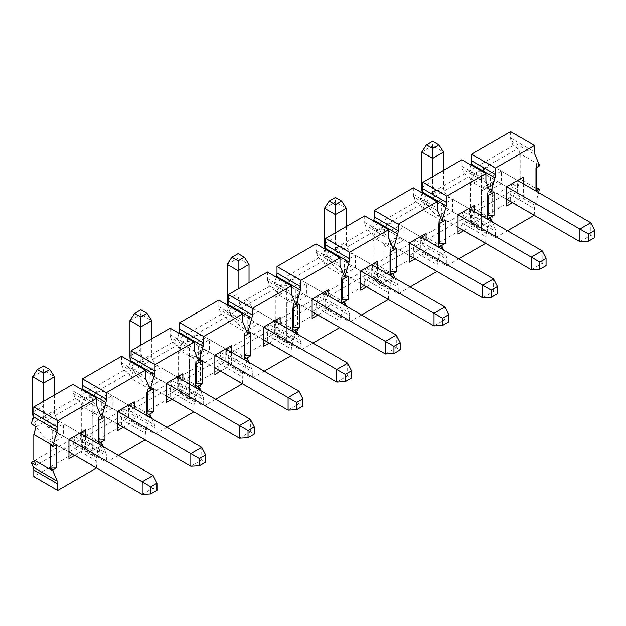 <?xml version="1.0" encoding="UTF-8"?>
<svg xmlns="http://www.w3.org/2000/svg" width="626" height="626" viewBox="0 0 626 626"><rect width="100%" height="100%" fill="white"/><g stroke="black" fill="none" stroke-linecap="round" stroke-linejoin="round"><path stroke-width="0.47" stroke-dasharray="3.13 2.35" d="M142.196 494.352L153.112 488.053L156.993 490.291M54.501 394.967L54.501 412.213A7.715 4.452 -120 0 0 59.963 421.666L49.047 427.965L68.962 439.468L79.878 433.161L79.878 445.767L68.962 452.066L49.047 440.571L59.963 434.272L153.112 488.053L153.112 475.447M59.963 434.272A23.154 13.365 60 0 1 43.593 405.914L43.593 370.428L54.501 376.727M59.963 421.666L79.87 433.161L63.602 423.771L52.686 430.07L52.686 442.668L63.602 436.369L63.602 423.771M49.047 427.965A7.715 4.452 60 0 1 43.593 418.52L43.593 401.274M33.186 417.213A23.154 13.365 -120 0 0 49.047 440.571M32.677 376.727L43.593 370.428L43.593 365.952M239.468 438.192L250.384 431.893L254.258 434.131M151.774 338.815L151.774 356.061A7.715 4.452 -120 0 0 157.228 365.514L177.142 377.008L177.142 389.607L166.226 395.914L146.312 384.411L157.228 378.112L250.384 431.893L250.384 419.287M157.228 378.112A23.154 13.365 60 0 1 140.858 349.754L140.858 314.268L151.774 320.575M157.228 365.514L146.312 371.813L166.226 383.308L177.142 377.008L160.866 367.611L149.95 373.91L149.95 386.516L160.866 380.209L160.866 367.611M146.312 371.813A7.715 4.452 60 0 1 140.858 362.36L140.858 345.114M130.458 361.053A23.154 13.365 -120 0 0 146.312 384.411M129.942 320.575L140.858 314.268L140.858 309.792M336.733 382.04L347.649 375.733L351.53 377.971M249.038 282.655L249.038 299.901A7.715 4.452 -120 0 0 254.5 309.354L274.415 320.848L274.415 333.455L263.499 339.754L243.584 328.259L254.5 321.952L347.649 375.733L347.649 363.135M254.5 321.952A23.154 13.365 60 0 1 238.13 293.602L238.13 258.115L249.038 264.415M254.5 309.354L243.584 315.653L263.499 327.148L274.415 320.848L258.139 311.451L247.223 317.75L247.223 330.356L258.139 324.057L258.139 311.451M243.584 315.653A7.715 4.452 60 0 1 238.13 306.2L238.13 288.954M227.731 304.901A23.154 13.365 -120 0 0 243.584 328.259M227.215 264.415L238.13 258.115L238.13 253.64M434.006 325.88L444.922 319.581L448.795 321.819M346.311 226.495L346.311 243.741A7.715 4.452 -120 0 0 351.765 253.194L371.68 264.688L371.68 277.295L360.764 283.594L340.849 272.099L351.765 265.8L444.922 319.581L444.922 306.975M351.765 265.8A23.154 13.365 60 0 1 335.395 237.442L335.395 201.955L346.311 208.255M351.765 253.194L340.849 259.493L360.764 270.995L371.68 264.688L355.404 255.298L344.488 261.598L344.488 274.196L355.404 267.897L355.404 255.298M340.849 259.493A7.715 4.452 60 0 1 335.395 250.04L335.395 232.802M324.996 248.741A23.154 13.365 -120 0 0 340.849 272.099M324.479 208.255L335.395 201.955L335.395 197.48M531.271 269.72L542.186 263.421L546.068 265.659M443.576 170.342L443.576 187.589A7.715 4.452 -120 0 0 449.038 197.034L468.952 208.536L468.952 221.135L458.036 227.434L438.122 215.939L449.038 209.64L542.186 263.421L542.186 250.815M449.038 209.64A23.154 13.365 60 0 1 432.668 181.282L432.668 145.795L443.576 152.102M449.038 197.034L438.122 203.34L458.036 214.835L468.952 208.536L452.676 199.138L441.76 205.438L441.76 218.044L452.676 211.737L452.676 199.138M438.122 203.34A7.715 4.452 60 0 1 432.668 193.888L432.668 176.642M422.268 192.581A23.154 13.365 -120 0 0 438.122 215.939M421.752 152.102L432.668 145.795L432.668 141.319M190.836 466.276L201.744 459.969L205.625 462.207M97.679 399.889L117.594 411.384L128.51 405.085L108.595 393.59L97.679 399.889A23.154 13.365 -120 0 0 86.106 398.746A23.154 13.365 -120 0 0 81.31 409.341L81.31 444.828L92.225 451.127L92.225 415.641A7.715 4.452 60 0 1 93.822 412.111A7.715 4.452 60 0 1 97.679 412.495L108.595 406.188L201.744 459.969L201.744 447.371M97.679 412.495L117.594 423.99L117.594 411.384L101.318 401.994L101.318 414.592L112.234 408.293L112.234 395.687L101.318 401.994M108.595 406.188A7.715 4.452 -120 0 0 104.738 405.812A7.715 4.452 -120 0 0 103.141 409.341L103.141 444.828L92.225 438.529L92.225 403.042A23.154 13.365 60 0 1 97.022 392.439A23.154 13.365 60 0 1 108.595 393.59M92.225 448.419L92.225 438.529L81.31 444.828L86.005 452.011L92.225 448.419L98.446 452.011L92.225 455.603L86.005 452.011M98.446 452.011L103.141 444.828L92.225 451.127L92.225 455.603M288.101 410.116L299.017 403.817L302.89 406.055M194.952 343.729L214.867 355.232L225.775 348.925L205.86 337.43L194.952 343.729A23.154 13.365 -120 0 0 183.371 342.586A23.154 13.365 -120 0 0 178.582 353.181L178.582 388.668L189.49 394.975L189.49 359.488A7.715 4.452 60 0 1 191.094 355.951A7.715 4.452 60 0 1 194.952 356.335L205.86 350.036L299.017 403.817L299.017 391.211M194.952 356.335L214.867 367.83L214.867 355.232L198.591 345.834L198.591 358.432L209.499 352.133L209.499 339.535L198.591 345.834M205.86 350.036A7.715 4.452 -120 0 0 202.002 349.652A7.715 4.452 -120 0 0 200.406 353.181L200.406 388.668L189.49 382.369L189.49 346.882A23.154 13.365 60 0 1 194.287 336.287A23.154 13.365 60 0 1 205.86 337.43M189.49 392.259L189.49 382.369L178.582 388.668L183.269 395.859L189.49 392.259L195.719 395.859L189.49 399.451L183.269 395.859M195.719 395.859L200.406 388.668L189.49 394.975L189.49 399.451M385.373 353.956L396.281 347.657L400.163 349.895M292.217 287.577L312.131 299.071L323.047 292.772L303.133 281.27L292.217 287.577A23.154 13.365 -120 0 0 280.644 286.426A23.154 13.365 -120 0 0 275.847 297.029L275.847 332.516L286.763 338.815L286.763 303.328A7.715 4.452 60 0 1 288.359 299.791A7.715 4.452 60 0 1 292.217 300.175L303.133 293.876L396.281 347.657L396.281 335.051M292.217 300.175L312.131 311.678L312.131 299.071L295.855 289.674L295.855 302.28L306.771 295.973L306.771 283.375L295.855 289.674M303.133 293.876A7.715 4.452 -120 0 0 299.275 293.492A7.715 4.452 -120 0 0 297.679 297.029L297.679 332.516L286.763 326.209L286.763 290.722A23.154 13.365 60 0 1 291.56 280.127A23.154 13.365 60 0 1 303.133 281.27M286.763 336.107L286.763 326.209L275.847 332.516L280.542 339.699L286.763 336.107L292.984 339.699L286.763 343.291L280.542 339.699M292.984 339.699L297.679 332.516L286.763 338.815L286.763 343.291M482.638 297.804L493.554 291.497L497.427 293.735M389.489 231.417L409.404 242.911L420.312 236.612L400.405 225.117L389.489 231.417A23.154 13.365 -120 0 0 377.908 230.266A23.154 13.365 -120 0 0 373.119 240.869L373.119 276.356L384.028 282.655L384.028 247.168A7.715 4.452 60 0 1 385.632 243.639A7.715 4.452 60 0 1 389.489 244.023L400.405 237.716L493.554 291.497L493.554 278.899M389.489 244.023L409.404 255.518L409.404 242.911L393.128 233.514L393.128 246.12L404.036 239.821L404.036 227.215L393.128 233.514M400.405 237.716A7.715 4.452 -120 0 0 396.54 237.332A7.715 4.452 -120 0 0 394.943 240.869L394.943 276.356L384.028 270.056L384.028 234.57A23.154 13.365 60 0 1 388.824 223.967A23.154 13.365 60 0 1 400.405 225.117M384.028 279.947L384.028 270.056L373.119 276.356L377.807 283.539L384.028 279.947L390.256 283.539L384.028 287.131L377.807 283.539M390.256 283.539L394.943 276.356L384.028 282.655L384.028 287.131M579.911 241.644L590.819 235.345L594.7 237.583M486.754 175.257L506.669 186.759L517.585 180.452L497.67 168.957L486.754 175.257A23.154 13.365 -120 0 0 475.181 174.114A23.154 13.365 -120 0 0 470.384 184.709L470.384 220.195L481.3 226.495L481.3 191.016A7.715 4.452 60 0 1 482.896 187.479A7.715 4.452 60 0 1 486.754 187.863L497.67 181.563L590.819 235.345L590.819 222.739M486.754 187.863L506.669 199.358L506.669 186.759L490.393 177.361L490.393 189.96L501.309 183.661L501.309 171.054L490.393 177.361M497.67 181.563A7.715 4.452 -120 0 0 493.812 181.18A7.715 4.452 -120 0 0 492.216 184.709L492.216 220.195L481.3 213.896L481.3 178.41A23.154 13.365 60 0 1 486.097 167.815A23.154 13.365 60 0 1 497.67 168.957M481.3 223.787L481.3 213.896L470.384 220.195L475.079 227.379L481.3 223.787L487.521 227.379L481.3 230.978L475.079 227.379M487.521 227.379L492.216 220.195L481.3 226.495L481.3 230.978M50.096 445.047L56.324 444.773M96.529 467.99L96.819 461.315A10.157 5.861 -60 0 1 97.32 457.989L100.927 445.321M103.165 446.612L105.896 453.044A10.157 5.861 -60 0 1 106.397 455.791L106.397 462.293L118.361 455.384M145.169 439.906L145.451 433.239A10.157 5.861 -60 0 1 145.952 429.913L149.567 417.245M151.797 418.528L154.528 424.96A10.157 5.861 -60 0 1 155.029 427.714L155.029 434.217L166.993 427.308M193.802 411.83L194.091 405.163A10.157 5.861 -60 0 1 194.584 401.829L198.199 389.161M200.43 390.452L203.16 396.884A10.157 5.861 -60 0 1 203.661 399.631L203.661 406.133L215.626 399.224M242.434 383.754L242.724 377.079A10.157 5.861 -60 0 1 243.224 373.753L246.832 361.085M249.062 362.376L251.793 368.8A10.157 5.861 -60 0 1 252.294 371.554L252.294 378.057L264.266 371.148M291.067 355.67L291.356 349.003A10.157 5.861 -60 0 1 291.857 345.677L295.464 333.009M297.702 334.292L300.433 340.724A10.157 5.861 -60 0 1 300.934 343.478L300.934 349.981L312.898 343.071M339.707 327.594L339.988 320.927A10.157 5.861 -60 0 1 340.489 317.593L344.104 304.925M346.334 306.216L349.065 312.648A10.157 5.861 -60 0 1 349.566 315.394L349.566 321.897L361.531 314.988M388.339 299.518L388.629 292.843A10.157 5.861 -60 0 1 389.122 289.517L392.737 276.849M394.967 278.14L397.698 284.564A10.157 5.861 -60 0 1 398.199 287.318L398.199 293.821L410.171 286.911M436.971 271.434L437.261 264.767A10.157 5.861 -60 0 1 437.762 261.441L441.369 248.772M443.599 250.056L446.338 256.488A10.157 5.861 -60 0 1 446.831 259.242L446.831 265.745L458.803 258.835M485.612 243.357L485.893 236.691A10.157 5.861 -60 0 1 486.394 233.357L490.002 220.688M492.239 221.98L494.97 228.412A10.157 5.861 -60 0 1 495.471 231.158L495.471 237.661L507.436 230.751M534.244 215.274L534.526 208.607A10.157 5.861 -60 0 1 535.027 205.281L538.642 192.612M523.328 183.77L523.328 196.376L512.412 202.675M474.696 211.846L474.696 224.452L463.78 230.751M426.056 239.93L426.056 252.528L415.148 258.835M377.423 268.006L377.423 280.612L366.507 286.911M328.791 296.09L328.791 308.688L317.875 314.988M280.158 324.166L280.158 336.765L269.243 343.071M231.518 352.242L231.518 364.848L220.61 371.148M182.886 380.326L182.886 392.925L171.97 399.224M134.254 408.402L134.254 421.001L123.338 427.308M85.621 436.478L85.621 449.085L74.705 455.384M96.819 467.818L72.882 454.007L33.827 476.558M101.608 442.95L82.46 431.893L80.198 439.835L75.41 437.065L73.383 444.17A10.157 5.861 120 0 0 72.882 447.496L72.882 454.007M79.932 434.46L81.959 439.225A10.157 5.861 -60 0 1 82.46 441.972L82.46 448.474L121.522 425.923L121.522 419.42A10.157 5.861 -60 0 1 122.015 416.094L124.042 408.989L79.932 434.46L84.721 437.222L82.46 431.893M82.46 448.474L106.397 462.293M121.522 425.923L145.451 439.742M150.24 414.866L131.092 403.817L128.831 411.752L84.721 437.222M124.042 408.989L128.831 411.752M128.573 406.376L130.591 411.141A10.157 5.861 -60 0 1 131.092 413.896L131.092 420.398L170.155 397.846L170.155 391.344A10.157 5.861 -60 0 1 170.655 388.018L172.674 380.913L128.573 406.376L133.354 409.138L131.092 403.817M131.092 420.398L155.029 434.217M170.155 397.846L194.091 411.665M198.872 386.79L179.725 375.733L177.463 383.675L133.354 409.138M172.674 380.913L177.463 383.675M177.205 378.3L179.232 383.065A10.157 5.861 -60 0 1 179.725 385.812L179.725 392.314L218.787 369.763L218.787 363.26A10.157 5.861 -60 0 1 219.288 359.934L221.314 352.829L177.205 378.3L181.994 381.062L179.725 375.733M179.725 392.314L203.661 406.133M218.787 369.763L242.724 383.582M247.513 358.714L228.365 347.657L226.096 355.599L181.994 381.062M221.314 352.829L226.096 355.599M225.837 350.224L227.864 354.989A10.157 5.861 -60 0 1 228.365 357.736L228.365 364.238L267.419 341.686L267.419 335.184A10.157 5.861 -60 0 1 267.92 331.858L269.947 324.753L225.837 350.224L230.626 352.986L228.365 347.657M228.365 364.238L252.294 378.057M267.419 341.686L291.356 355.505M296.145 330.63L276.997 319.581L274.736 327.515L230.626 352.986M269.947 324.753L274.736 327.515M274.47 322.14L276.496 326.905A10.157 5.861 -60 0 1 276.997 329.659L276.997 336.162L316.06 313.61L316.06 307.108A10.157 5.861 -60 0 1 316.56 303.774L318.579 296.677L274.47 322.14L279.259 324.902L276.997 319.581M276.997 336.162L300.934 349.981M316.06 313.61L339.988 327.429M344.777 302.554L325.63 291.497L323.368 299.439L279.259 324.902M318.579 296.677L323.368 299.439M323.11 294.063L325.129 298.829A10.157 5.861 -60 0 1 325.63 301.575L325.63 308.078L364.692 285.526L364.692 279.024A10.157 5.861 -60 0 1 365.193 275.698L367.219 268.593L323.11 294.063L327.891 296.826L325.63 291.497M325.63 308.078L349.566 321.897M364.692 285.526L388.629 299.345M393.41 274.478L374.262 263.421L372 271.363L327.891 296.826M367.219 268.593L372 271.363M371.742 265.98L373.769 270.753A10.157 5.861 -60 0 1 374.262 273.499L374.262 280.002L413.324 257.45L413.324 250.948A10.157 5.861 -60 0 1 413.825 247.622L415.852 240.517L371.742 265.98L376.531 268.75L374.262 263.421M374.262 280.002L398.199 293.821M413.324 257.45L437.261 271.269M442.05 246.394L422.902 235.345L420.641 243.279L376.531 268.75M415.852 240.517L420.641 243.279M420.375 237.903L422.401 242.669A10.157 5.861 -60 0 1 422.902 245.423L422.902 251.926L461.957 229.374L461.957 222.872A10.157 5.861 -60 0 1 462.457 219.538L464.484 212.441L420.375 237.903L425.164 240.666L422.902 235.345M422.902 251.926L446.831 265.745M461.957 229.374L485.893 243.193M490.682 218.317L471.534 207.261L469.273 215.203L425.164 240.666M464.484 212.441L469.273 215.203M469.007 209.827L471.034 214.593A10.157 5.861 -60 0 1 471.534 217.339L471.534 223.842L510.597 201.29L510.597 194.788A10.157 5.861 -60 0 1 511.098 191.462L513.117 184.357L469.007 209.827L473.796 212.59L471.534 207.261M471.534 223.842L495.471 237.661M510.597 201.29L534.526 215.109M513.117 184.357L517.905 187.119L473.796 212.59M539.315 190.241L520.167 179.185L517.905 187.119M539.315 165.921L536.443 164.262L536.443 167.572M520.167 179.185L520.167 153.761L539.315 164.81M536.208 167.713L536.443 164.262M535.966 167.854L536.208 164.395M470.807 164.834L469.007 171.133L513.117 145.67L517.905 148.432L520.167 153.761M513.117 145.67L511.098 140.905L535.027 154.724M510.597 131.648L510.597 138.15A10.157 5.861 120 0 0 511.098 140.905M469.007 171.133L473.796 173.895L517.905 148.432M490.682 192.894L471.534 181.837L473.796 173.895M422.174 192.91L420.375 199.209L464.484 173.746L462.457 168.981L486.394 182.8M464.484 173.746L469.273 176.509L471.534 181.837M461.957 159.724L461.957 166.226A10.157 5.861 120 0 0 462.457 168.981M420.375 199.209L425.164 201.979L469.273 176.509M442.05 220.97L422.902 209.913L425.164 201.979M373.534 220.994L371.742 227.293L415.852 201.822L413.825 197.057L437.762 210.876M415.852 201.822L420.641 204.592L422.902 209.913M413.324 187.808L413.324 194.31A10.157 5.861 120 0 0 413.825 197.057M371.742 227.293L376.531 230.055L420.641 204.592M393.41 249.046L374.262 237.997L376.531 230.055M324.902 249.07L323.11 255.369L367.219 229.906L365.193 225.141L389.122 238.96M367.219 229.906L372 232.669L374.262 237.997M364.692 215.884L364.692 222.386A10.157 5.861 120 0 0 365.193 225.141M323.11 255.369L327.891 258.131L372 232.669M344.777 277.13L325.63 266.073L327.891 258.131M276.269 277.146L274.47 283.453L318.579 257.982L316.56 253.217L340.489 267.036M318.579 257.982L323.368 260.745L325.63 266.073M316.06 243.96L316.06 250.47A10.157 5.861 120 0 0 316.56 253.217M274.47 283.453L279.259 286.215L323.368 260.745M296.145 305.206L276.997 294.15L279.259 286.215M227.637 305.23L225.837 311.529L269.947 286.059L267.92 281.293L291.857 295.112M269.947 286.059L274.736 288.829L276.997 294.15M267.419 272.044L267.419 278.547A10.157 5.861 120 0 0 267.92 281.293M225.837 311.529L230.626 314.291L274.736 288.829M247.513 333.282L228.365 322.233L230.626 314.291M178.997 333.306L177.205 339.605L221.314 314.142L219.288 309.377L243.224 323.196M221.314 314.142L226.096 316.905L228.365 322.233M218.787 300.12L218.787 306.623A10.157 5.861 120 0 0 219.288 309.377M177.205 339.605L181.994 342.367L226.096 316.905M198.872 361.366L179.725 350.31L181.994 342.367M130.364 361.382L128.573 367.689L172.674 342.219L170.655 337.453L194.584 351.272M172.674 342.219L177.463 344.981L179.725 350.31M170.155 328.196L170.155 334.707A10.157 5.861 120 0 0 170.655 337.453M128.573 367.689L133.354 370.451L177.463 344.981M150.24 389.442L131.092 378.386L133.354 370.451M81.732 389.466L79.932 395.765L124.042 370.295L122.015 365.529L145.952 379.348M124.042 370.295L128.831 373.065L131.092 378.386M121.522 356.28L121.522 362.783A10.157 5.861 120 0 0 122.015 365.529M79.932 395.765L84.721 398.527L128.831 373.065M101.608 417.519L82.46 406.47L84.721 398.527M72.882 384.356L72.882 390.859A10.157 5.861 120 0 0 73.383 393.613L75.41 398.379L80.198 401.141L82.46 406.47M501.309 171.054L517.585 180.452L517.585 193.058L523.328 196.376M501.309 183.661L517.585 193.058L506.669 199.358L506.669 205.993M441.76 205.438L458.036 214.835L458.036 234.069M452.676 211.737L474.696 224.452M488.045 195.515L488.045 192.198L494.031 192.065M487.568 195.789L487.568 192.479L488.045 192.198M487.333 195.93L487.568 192.479M404.036 227.215L420.312 236.612L420.312 249.218L426.056 252.528M404.036 239.821L420.312 249.218L409.404 255.518L409.404 262.145M439.413 223.592L439.413 220.282L445.399 220.141M438.936 223.873L438.936 220.555L439.413 220.282M438.693 224.006L438.936 220.555M344.488 261.598L360.764 270.995L360.764 290.229M355.404 267.897L377.423 280.612M390.78 251.675L390.78 248.358L396.767 248.217M390.303 251.949L390.303 248.632L390.78 248.358M390.061 252.09L390.303 248.632M306.771 283.375L323.047 292.772L323.047 305.371L328.791 308.688M306.771 295.973L323.047 305.371L312.131 311.678L312.131 318.305M342.148 279.752L342.148 276.434L348.126 276.301M341.663 280.033L341.663 276.715L342.148 276.434M341.428 280.166L341.663 276.715M247.223 317.75L263.499 327.148L263.499 346.389M258.139 324.057L280.158 336.765M293.508 307.835L293.508 304.518L299.494 304.377M293.031 308.109L293.031 304.792L293.508 304.518M292.796 308.25L293.031 304.792M209.499 339.535L225.775 348.925L225.775 361.531L231.518 364.848M209.499 352.133L225.775 361.531L214.867 367.83L214.867 374.465M244.876 335.912L244.876 332.594L250.862 332.453M244.398 336.185L244.398 332.868L244.876 332.594M244.156 336.326L244.398 332.868M149.95 373.91L166.226 383.308L166.226 402.541M160.866 380.209L182.886 392.925M196.243 363.988L196.243 360.67L202.229 360.537M195.766 364.269L195.766 360.952L196.243 360.67M195.523 364.402L195.766 360.952M112.234 395.687L128.51 405.085L128.51 417.691L134.254 421.001M112.234 408.293L128.51 417.691L117.594 423.99L117.594 430.625M147.611 392.072L147.611 388.754L153.589 388.613M147.126 392.345L147.126 389.028L147.611 388.754M146.891 392.486L147.126 389.028M52.686 430.07L68.962 439.468L68.962 458.702M63.602 436.369L85.621 449.085M98.971 420.148L98.971 416.83L104.957 416.689M98.493 420.422L98.493 417.104L98.971 416.83M98.259 420.562L98.493 417.104M80.198 439.835L36.089 465.298M36.089 426.603L80.198 401.141M75.41 437.065L34.203 460.861M75.41 398.379L31.3 423.841M490.393 189.96L506.669 199.358M441.76 218.044L458.036 227.434M393.128 246.12L409.404 255.518M344.488 274.196L360.764 283.594M295.855 302.28L312.131 311.678M247.223 330.356L263.499 339.754M198.591 358.432L214.867 367.83M149.95 386.516L166.226 395.914M101.318 414.592L117.594 423.99M52.686 442.668L68.962 452.066M32.677 412.213L43.593 405.914M43.593 418.52L54.501 412.213M129.942 356.061L140.858 349.754M140.858 362.36L151.774 356.061M227.215 299.901L238.13 293.602M238.13 306.2L249.038 299.901M324.479 243.741L335.395 237.442M335.395 250.04L346.311 243.741M421.752 187.589L432.668 181.282M432.668 193.888L443.576 187.589M92.225 403.042L81.31 409.341M103.141 409.341L92.225 415.641M189.49 346.882L178.582 353.181M200.406 353.181L189.49 359.488M286.763 290.722L275.847 297.029M297.679 297.029L286.763 303.328M384.028 234.57L373.119 240.869M394.943 240.869L384.028 247.168M481.3 178.41L470.384 184.709M492.216 184.709L481.3 191.016M96.819 461.315L72.882 447.496M97.32 457.989L73.383 444.17M81.959 439.225L105.896 453.044M82.46 441.972L106.397 455.791M121.522 419.42L145.451 433.239M145.952 429.913L122.015 416.094M130.591 411.141L154.528 424.96M131.092 413.896L155.029 427.714M170.155 391.344L194.091 405.163M194.584 401.829L170.655 388.018M179.232 383.065L203.16 396.884M179.725 385.812L203.661 399.631M218.787 363.26L242.724 377.079M243.224 373.753L219.288 359.934M227.864 354.989L251.793 368.8M228.365 357.736L252.294 371.554M267.419 335.184L291.356 349.003M291.857 345.677L267.92 331.858M276.496 326.905L300.433 340.724M276.997 329.659L300.934 343.478M316.06 307.108L339.988 320.927M340.489 317.593L316.56 303.774M325.129 298.829L349.065 312.648M325.63 301.575L349.566 315.394M364.692 279.024L388.629 292.843M389.122 289.517L365.193 275.698M373.769 270.753L397.698 284.564M374.262 273.499L398.199 287.318M413.324 250.948L437.261 264.767M437.762 261.441L413.825 247.622M422.401 242.669L446.338 256.488M422.902 245.423L446.831 259.242M461.957 222.872L485.893 236.691M486.394 233.357L462.457 219.538M471.034 214.593L494.97 228.412M471.534 217.339L495.471 231.158M510.597 194.788L534.526 208.607M535.027 205.281L511.098 191.462M510.597 138.15L534.526 151.969M461.957 166.226L485.893 180.045M413.324 194.31L437.261 208.129M364.692 222.386L388.629 236.205M316.06 250.47L339.988 264.282M267.419 278.547L291.356 292.365M218.787 306.623L242.724 320.442M170.155 334.707L194.091 348.518M121.522 362.783L145.451 376.602M73.383 393.613L97.32 407.432M72.882 390.859L96.819 404.678M97.022 392.439L86.106 398.746M104.738 405.812L93.822 412.111M194.287 336.287L183.371 342.586M202.002 349.652L191.094 355.951M291.56 280.127L280.644 286.426M299.275 293.492L288.359 299.791M388.824 223.967L377.908 230.266M396.54 237.332L385.632 243.639M486.097 167.815L475.181 174.114M493.812 181.18L482.896 187.479"/><path stroke-width="0.94" d="M150.764 486.699L150.764 493.883L156.993 490.291L156.993 483.108L150.764 486.699L142.196 481.746L142.196 494.352L150.764 493.883M156.993 483.108L153.112 475.447L142.196 481.746L68.962 439.468L85.621 429.851L85.621 436.478M142.196 494.352L68.962 452.066M43.593 401.274L43.593 383.034L54.501 376.727L54.501 394.967M85.621 429.851L79.87 433.161L153.112 475.447M32.677 376.727L37.364 369.543L43.593 373.135L43.593 383.034L32.677 376.727L32.677 412.213A23.154 13.365 -120 0 0 33.186 417.213M37.364 369.543L43.593 365.952L49.814 369.543L43.593 373.135M54.501 376.727L49.814 369.543M248.037 430.539L248.037 437.723L254.258 434.131L254.258 426.948L248.037 430.539L239.468 425.594L239.468 438.192L248.037 437.723M254.258 426.948L250.384 419.287L239.468 425.594L166.226 383.308L182.886 373.691L182.886 380.326M239.468 438.192L166.226 395.914M140.858 345.114L140.858 326.874L151.774 320.575L151.774 338.815M182.886 373.691L177.142 377.008L250.384 419.287M129.942 320.575L134.637 313.383L140.858 316.983L140.858 326.874L129.942 320.575L129.942 356.061A23.154 13.365 -120 0 0 130.458 361.053M134.637 313.383L140.858 309.792L147.079 313.383L140.858 316.983M151.774 320.575L147.079 313.383M345.302 374.379L345.302 381.57L351.53 377.971L351.53 370.788L345.302 374.379L336.733 369.434L336.733 382.04L345.302 381.57M351.53 370.788L347.649 363.135L336.733 369.434L263.499 327.148L280.158 317.531L280.158 324.166M336.733 382.04L263.499 339.754M238.13 288.954L238.13 270.714L249.038 264.415L249.038 282.655M280.158 317.531L274.415 320.848L347.649 363.135M227.215 264.415L231.902 257.231L238.13 260.823L238.13 270.714L227.215 264.415L227.215 299.901A23.154 13.365 -120 0 0 227.731 304.901M231.902 257.231L238.13 253.64L244.351 257.231L238.13 260.823M249.038 264.415L244.351 257.231M442.574 318.227L442.574 325.41L448.795 321.819L448.795 314.628L442.574 318.227L434.006 313.274L434.006 325.88L442.574 325.41M448.795 314.628L444.922 306.975L434.006 313.274L360.764 270.995L377.423 261.378L377.423 268.006M434.006 325.88L360.764 283.594M335.395 232.802L335.395 214.561L346.311 208.255L346.311 226.495M377.423 261.378L371.68 264.688L444.922 306.975M324.479 208.255L329.174 201.071L335.395 204.663L335.395 214.561L324.479 208.255L324.479 243.741A23.154 13.365 -120 0 0 324.996 248.741M329.174 201.071L335.395 197.48L341.616 201.071L335.395 204.663M346.311 208.255L341.616 201.071M539.839 262.067L539.839 269.25L546.068 265.659L546.068 258.475L539.839 262.067L531.271 257.122L531.271 269.72L539.839 269.25M546.068 258.475L542.186 250.815L531.271 257.122L458.036 214.835L474.696 205.218L474.696 211.846M531.271 269.72L458.036 227.434M432.668 176.642L432.668 158.401L443.576 152.102L443.576 170.342M474.696 205.218L468.952 208.536L542.186 250.815M421.752 152.102L426.439 144.911L432.668 148.503L432.668 158.401L421.752 152.102L421.752 187.589A23.154 13.365 -120 0 0 422.268 192.581M426.439 144.911L432.668 141.319L438.889 144.911L432.668 148.503M443.576 152.102L438.889 144.911M205.625 462.207L205.625 455.024L199.404 458.615L199.404 465.807L205.625 462.207M199.404 465.807L190.836 466.276L190.836 453.67L199.404 458.615M123.338 427.308L117.594 430.625L117.594 411.384L190.836 453.67L201.744 447.371L205.625 455.024M201.744 447.371L128.51 405.085L134.254 401.767L134.254 408.402M117.594 423.99L190.836 466.276M302.89 406.055L302.89 398.864L296.669 402.463L296.669 409.647L302.89 406.055M296.669 409.647L288.101 410.116L288.101 397.51L296.669 402.463M220.61 371.148L214.867 374.465L214.867 355.232L288.101 397.51L299.017 391.211L302.89 398.864M299.017 391.211L225.775 348.925L231.518 345.615L231.518 352.242M214.867 367.83L288.101 410.116M400.163 349.895L400.163 342.712L393.942 346.303L393.942 353.487L400.163 349.895M393.942 353.487L385.373 353.956L385.373 341.358L393.942 346.303M317.875 314.988L312.131 318.305L312.131 299.071L385.373 341.358L396.281 335.051L400.163 342.712M396.281 335.051L323.047 292.772L328.791 289.455L328.791 296.09M312.131 311.678L385.373 353.956M497.427 293.735L497.427 286.551L491.207 290.143L491.207 297.327L497.427 293.735M491.207 297.327L482.638 297.804L482.638 285.198L491.207 290.143M415.148 258.835L409.404 262.145L409.404 242.911L482.638 285.198L493.554 278.899L497.427 286.551M493.554 278.899L420.312 236.612L426.056 233.295L426.056 239.93M409.404 255.518L482.638 297.804M594.7 237.583L594.7 230.391L588.479 233.983L588.479 241.174L594.7 237.583M588.479 241.174L579.911 241.644L579.911 229.038L588.479 233.983M512.412 202.675L506.669 205.993L506.669 186.759L579.911 229.038L590.819 222.739L594.7 230.391M590.819 222.739L517.585 180.452L523.328 177.135L523.328 183.77M506.669 199.358L579.911 241.644M536.443 167.572L536.443 187.471L539.315 189.13L535.966 191.071L535.966 167.854L539.315 165.921L539.315 164.81L535.027 154.724A10.157 5.861 -60 0 1 534.526 151.969L534.526 145.467L495.471 168.018L495.471 174.521A10.157 5.861 -60 0 1 494.97 177.847L490.682 192.894L486.394 182.8A10.157 5.861 -60 0 1 485.893 180.045L485.893 173.543L446.831 196.094L446.831 202.597A10.157 5.861 -60 0 1 446.338 205.931L442.05 220.97L437.762 210.876A10.157 5.861 -60 0 1 437.261 208.129L437.261 201.627L398.199 224.178L398.199 230.681A10.157 5.861 -60 0 1 397.698 234.007L393.41 249.046L389.122 238.96A10.157 5.861 -60 0 1 388.629 236.205L388.629 229.703L349.566 252.255L349.566 258.757A10.157 5.861 -60 0 1 349.065 262.083L344.777 277.13L340.489 267.036A10.157 5.861 -60 0 1 339.988 264.282L339.988 257.779L300.934 280.331L300.934 286.833A10.157 5.861 -60 0 1 300.433 290.167L296.145 305.206L291.857 295.112A10.157 5.861 -60 0 1 291.356 292.365L291.356 285.863L252.294 308.415L252.294 314.917A10.157 5.861 -60 0 1 251.793 318.243L247.513 333.282L243.224 323.196A10.157 5.861 -60 0 1 242.724 320.442L242.724 313.939L203.661 336.491L203.661 342.993A10.157 5.861 -60 0 1 203.16 346.319L198.872 361.366L194.584 351.272A10.157 5.861 -60 0 1 194.091 348.518L194.091 342.015L155.029 364.567L155.029 371.069A10.157 5.861 -60 0 1 154.528 374.403L150.24 389.442L145.952 379.348A10.157 5.861 -60 0 1 145.451 376.602L145.451 370.099L106.397 392.651L106.397 399.153A10.157 5.861 -60 0 1 105.896 402.479L101.608 417.519L97.32 407.432A10.157 5.861 -60 0 1 96.819 404.678L96.819 398.175L57.756 420.727L57.756 427.229A10.157 5.861 -60 0 1 57.256 430.555L52.975 445.602L52.975 446.706L56.324 444.773L56.324 467.99L52.975 469.923L52.975 471.026L57.256 481.12A10.157 5.861 -60 0 1 57.756 483.867L57.756 490.369L96.529 467.99M52.975 446.706L50.096 445.047L50.096 468.264L52.975 469.923M100.927 445.321L101.608 442.95L103.165 446.612M118.361 455.384L145.169 439.906M149.567 417.245L150.24 414.866L151.797 418.528M166.993 427.308L193.802 411.83M198.199 389.161L198.872 386.79L200.43 390.452M215.626 399.224L242.434 383.754M246.832 361.085L247.513 358.714L249.062 362.376M264.266 371.148L291.067 355.67M295.464 333.009L296.145 330.63L297.702 334.292M312.898 343.071L339.707 327.594M344.104 304.925L344.777 302.554L346.334 306.216M361.531 314.988L388.339 299.518M392.737 276.849L393.41 274.478L394.967 278.14M410.171 286.911L436.971 271.434M441.369 248.772L442.05 246.394L443.599 250.056M458.803 258.835L485.612 243.357M490.002 220.688L490.682 218.317L492.239 221.98M507.436 230.751L534.244 215.274M538.642 192.612L539.315 189.13M506.669 186.759L523.328 177.135M463.78 230.751L458.036 234.069L458.036 214.835M494.031 192.065L494.031 215.274L487.333 219.147L487.333 195.93L494.031 192.065M409.404 242.911L426.056 233.295M445.399 220.141L445.399 243.357L438.693 247.223L438.693 224.006L445.399 220.141M366.507 286.911L360.764 290.229L360.764 270.995M396.767 248.217L396.767 271.434L390.061 275.307L390.061 252.09L396.767 248.217M312.131 299.071L328.791 289.455M348.126 276.301L348.126 299.518L341.428 303.383L341.428 280.166L348.126 276.301M269.243 343.071L263.499 346.389L263.499 327.148M299.494 304.377L299.494 327.594L292.796 331.459L292.796 308.25L299.494 304.377M214.867 355.232L231.518 345.615M250.862 332.453L250.862 355.67L244.156 359.543L244.156 336.326L250.862 332.453M171.97 399.224L166.226 402.541L166.226 383.308M202.229 360.537L202.229 383.754L195.523 387.619L195.523 364.402L202.229 360.537M117.594 411.384L134.254 401.767M153.589 388.613L153.589 411.83L146.891 415.695L146.891 392.486L153.589 388.613M74.705 455.384L68.962 458.702L68.962 439.468M104.957 416.689L104.957 439.906L98.259 443.779L98.259 420.562L104.957 416.689M52.975 445.602L33.827 434.546L36.089 426.603L31.3 423.841L33.327 416.736A10.157 5.861 120 0 0 33.827 413.41L33.827 406.908L72.882 384.356L96.819 398.175M34.203 460.861L31.3 462.536L36.089 465.298L33.827 459.969L33.827 434.546M33.827 459.969L52.975 471.026M50.338 445.188L50.096 468.264M50.338 468.123L56.324 467.99M31.3 462.536L33.327 467.301L57.256 481.12M57.756 490.369L33.827 476.558L33.827 470.048A10.157 5.861 120 0 0 33.327 467.301M536.443 187.471L535.966 191.071M536.208 187.612L536.208 167.713M494.97 177.847L471.034 164.028A10.157 5.861 120 0 0 471.534 160.702L471.534 154.199L510.597 131.648L534.526 145.467M471.534 154.199L495.471 168.018M471.034 164.028L470.807 164.834M446.338 205.931L422.401 192.112A10.157 5.861 120 0 0 422.902 188.778L422.902 182.276L461.957 159.724L485.893 173.543M422.902 182.276L446.831 196.094M422.401 192.112L422.174 192.91M397.698 234.007L373.769 220.188A10.157 5.861 120 0 0 374.262 216.862L374.262 210.359L413.324 187.808L437.261 201.627M374.262 210.359L398.199 224.178M373.769 220.188L373.534 220.994M349.065 262.083L325.129 248.264A10.157 5.861 120 0 0 325.63 244.938L325.63 238.436L364.692 215.884L388.629 229.703M325.63 238.436L349.566 252.255M325.129 248.264L324.902 249.07M300.433 290.167L276.496 276.348A10.157 5.861 120 0 0 276.997 273.022L276.997 266.512L316.06 243.96L339.988 257.779M276.997 266.512L300.934 280.331M276.496 276.348L276.269 277.146M251.793 318.243L227.864 304.424A10.157 5.861 120 0 0 228.365 301.098L228.365 294.596L267.419 272.044L291.356 285.863M228.365 294.596L252.294 308.415M227.864 304.424L227.637 305.23M203.16 346.319L179.232 332.5A10.157 5.861 120 0 0 179.725 329.174L179.725 322.672L218.787 300.12L242.724 313.939M179.725 322.672L203.661 336.491M179.232 332.5L178.997 333.306M154.528 374.403L130.591 360.584A10.157 5.861 120 0 0 131.092 357.258L131.092 350.748L170.155 328.196L194.091 342.015M131.092 350.748L155.029 364.567M130.591 360.584L130.364 361.382M105.896 402.479L81.959 388.66A10.157 5.861 120 0 0 82.46 385.334L82.46 378.832L121.522 356.28L145.451 370.099M82.46 378.832L106.397 392.651M81.959 388.66L81.732 389.466M33.827 406.908L57.756 420.727M494.031 215.274L488.045 215.414L488.045 195.515M488.045 215.414L487.568 215.688L487.333 219.147M487.568 215.688L487.568 195.789M445.399 243.357L439.413 243.491L439.413 223.592M439.413 243.491L438.936 243.772L438.693 247.223M438.936 243.772L438.936 223.873M396.767 271.434L390.78 271.574L390.78 251.675M390.78 271.574L390.303 271.848L390.061 275.307M390.303 271.848L390.303 251.949M348.126 299.518L342.148 299.651L342.148 279.752M342.148 299.651L341.663 299.924L341.428 303.383M341.663 299.924L341.663 280.033M299.494 327.594L293.508 327.734L293.508 307.835M293.508 327.734L293.031 328.008L292.796 331.459M293.031 328.008L293.031 308.109M250.862 355.67L244.876 355.811L244.876 335.912M244.876 355.811L244.398 356.084L244.156 359.543M244.398 356.084L244.398 336.185M202.229 383.754L196.243 383.887L196.243 363.988M196.243 383.887L195.766 384.168L195.523 387.619M195.766 384.168L195.766 364.269M153.589 411.83L147.611 411.971L147.611 392.072M147.611 411.971L147.126 412.244L146.891 415.695M147.126 412.244L147.126 392.345M104.957 439.906L98.971 440.047L98.971 420.148M98.971 440.047L98.493 440.321L98.259 443.779M98.493 440.321L98.493 420.422M57.756 483.867L33.827 470.048M471.534 160.702L495.471 174.521M422.902 188.778L446.831 202.597M374.262 216.862L398.199 230.681M325.63 244.938L349.566 258.757M276.997 273.022L300.934 286.833M228.365 301.098L252.294 314.917M179.725 329.174L203.661 342.993M131.092 357.258L155.029 371.069M82.46 385.334L106.397 399.153M33.827 413.41L57.756 427.229M33.327 416.736L57.256 430.555"/></g></svg>
